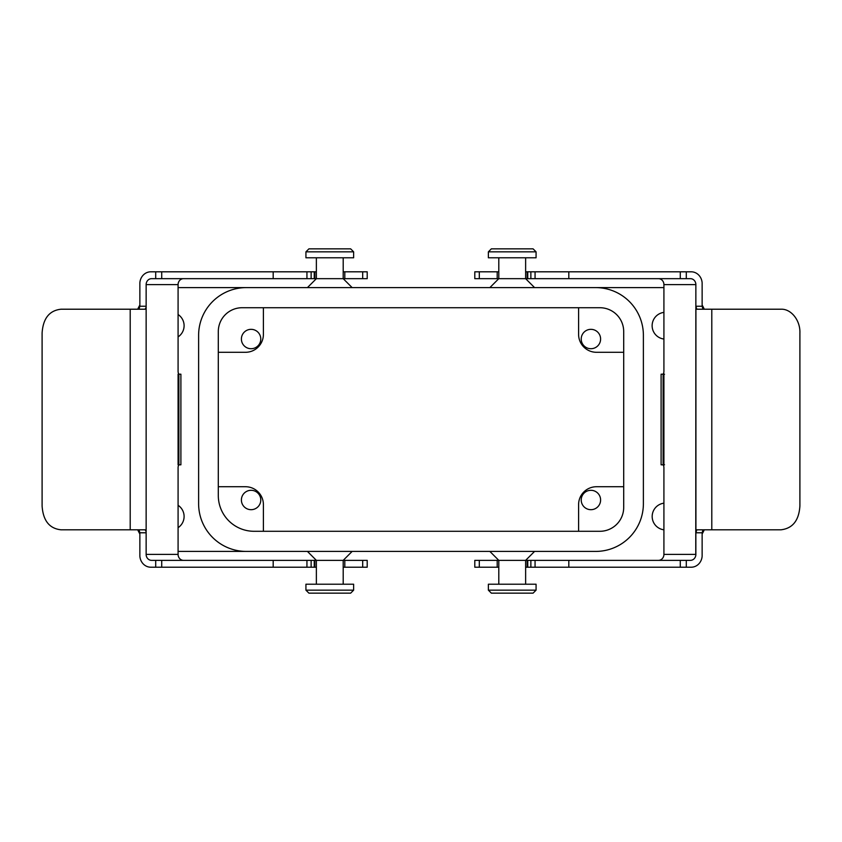 <?xml version="1.0" encoding="UTF-8"?>
<svg xmlns="http://www.w3.org/2000/svg" width="842" height="842" viewBox="0 0 842 842"><rect width="100%" height="100%" fill="white"/><g stroke="black" fill="none" stroke-linecap="round" stroke-linejoin="round"><path stroke-width="1.26" d="M316.371 271.808L314.834 271.808L314.834 278.66L316.371 278.66L307.425 287.606L178.083 287.606L595.683 287.606A47.699 47.699 0 0 1 643.383 335.295L643.383 503.727A47.699 47.699 0 0 1 595.683 551.415L246.317 551.415A47.699 47.699 0 0 1 198.617 503.727L198.617 335.295A47.699 47.699 0 0 1 246.317 287.606L663.917 287.606L534.575 287.606L525.629 278.66L690.398 278.66A5.957 5.473 -90 0 1 695.86 284.259L695.86 306.235L702.133 306.235L702.965 309.214M498.801 271.808L497.201 271.808L497.201 278.66L498.801 278.66L489.865 287.606L352.135 287.606L343.199 278.66L367.207 278.66L367.207 271.808L343.199 271.808M702.965 529.807L702.133 532.786L695.86 532.786L695.86 554.762A5.957 5.473 -90 0 1 690.398 560.362L686.293 560.362L686.293 567.213L527.166 567.213L527.166 560.362L525.629 560.362L534.575 551.415L178.083 551.415L307.425 551.415L316.371 560.362L151.602 560.362A5.957 5.473 -90 0 1 146.14 554.762L146.14 284.259L146.14 554.762M362.692 567.213L362.692 560.362L367.207 560.362L367.207 567.213L344.799 567.213L344.799 560.362L343.199 560.362L352.135 551.415L489.865 551.415L498.801 560.362L474.793 560.362L474.793 567.213L479.308 567.213L479.308 560.362M314.834 271.808L306.941 271.808L306.941 278.66L314.834 278.66M178.883 374.195L180.893 374.195L180.893 464.816L178.883 464.816L178.883 374.195L178.083 374.195L178.083 464.816L178.883 464.816M139.035 309.214L139.867 306.235L139.867 282.828A11.925 10.957 90 0 1 150.781 271.808L161.727 271.808L161.727 278.66L306.941 278.66M316.371 567.213L150.781 567.213A11.925 10.957 90 0 1 139.867 556.194L139.867 532.786L139.035 529.807M179.262 374.195A2.979 1.179 -90 0 1 178.083 371.217L178.083 284.617A5.957 5.473 90 0 1 183.567 278.66M183.567 560.362A5.957 5.473 90 0 1 178.083 554.394L178.083 467.805A2.979 1.179 -90 0 1 179.262 464.816M146.076 307.383L145.171 309.214L61.034 309.214C49.383 310.466 43.068 318.413 42.1 333.064L42.1 505.958C43.089 520.63 49.394 528.576 61.034 529.807L145.171 529.807L146.076 531.639M146.14 284.259A5.957 5.473 -90 0 1 151.602 278.66L161.727 278.66M306.941 271.808L161.727 271.808M344.799 567.213L343.199 567.213M314.824 567.213L314.834 560.362L314.824 567.213M362.692 560.362L344.799 560.362M362.692 278.66L362.692 271.808M535.059 567.213L535.059 560.362L527.166 560.362M680.273 278.66L680.273 271.808L691.219 271.808A11.925 10.957 90 0 1 702.133 282.828L702.133 306.235M702.133 532.786L702.133 556.194A11.925 10.957 90 0 1 691.219 567.213L686.293 567.213M658.433 560.362A5.957 5.473 90 0 0 663.917 554.394L695.766 554.394L695.86 284.259M662.738 464.816A2.979 1.179 90 0 1 663.917 467.805L663.917 554.394M695.766 284.617L663.917 284.617L663.917 371.217A2.979 1.179 90 0 1 662.738 374.195M663.917 284.617A5.957 5.473 90 0 0 658.433 278.66M695.86 532.786L696.829 529.807L711.795 529.807L711.795 309.214L696.829 309.214L695.86 306.235M527.166 567.213L525.629 567.213M498.801 567.213L479.308 567.213M686.293 560.362L535.059 560.362M664.538 374.195L663.917 374.195L663.917 464.816L661.107 464.816L661.107 374.195L663.117 374.195L663.117 464.816M680.273 271.808L527.166 271.808L527.176 278.66L527.166 271.808L525.629 271.808M497.201 271.808L474.793 271.808L474.793 278.66L497.201 278.66M663.917 374.195L663.117 374.195M664.538 464.816L663.917 464.816M479.308 271.808L479.308 278.66M711.795 309.214L780.966 309.214C791.101 308.719 800.426 320.349 799.9 333.064L799.9 505.958C798.974 520.461 792.669 528.418 780.966 529.807L711.795 529.807M218.299 495.528A35.774 35.774 0 0 0 254.063 531.291L599.862 531.291A23.85 23.85 0 0 0 623.701 507.452L623.701 331.569A23.85 23.85 0 0 0 599.862 307.719L242.138 307.719A23.85 23.85 0 0 0 218.299 331.569L218.299 495.528A35.774 35.774 0 0 0 254.063 531.291M590.916 348.714A9.683 9.683 0 0 1 581.222 339.021A9.683 9.683 0 0 1 590.916 329.338A9.683 9.683 0 0 1 600.599 339.021A9.683 9.683 0 0 1 590.916 348.714M590.916 490.307A9.683 9.683 0 0 0 581.222 500.001A9.683 9.683 0 0 0 590.916 509.684A9.683 9.683 0 0 0 600.599 500.001A9.683 9.683 0 0 0 590.916 490.307M251.084 509.684A9.683 9.683 0 0 1 241.401 500.001A9.683 9.683 0 0 1 251.084 490.307A9.683 9.683 0 0 1 260.778 500.001A9.683 9.683 0 0 1 251.084 509.684M251.084 329.338A9.683 9.683 0 0 0 241.401 339.021A9.683 9.683 0 0 0 251.084 348.714A9.683 9.683 0 0 0 260.778 339.021A9.683 9.683 0 0 0 251.084 329.338M663.917 339.031A13.419 13.419 0 0 1 663.917 312.393M663.917 529.807A13.419 13.419 0 0 1 663.917 503.179M498.801 584.211L498.801 560.362L525.629 560.362L525.629 584.211M316.371 584.211L316.371 560.362L343.199 560.362L343.199 584.211M343.199 257.789L343.199 278.66L316.371 278.66L316.371 257.789M525.629 257.789L525.629 278.66L498.801 278.66L498.801 257.789M512.22 590.168L536.07 590.168L536.07 584.211L488.371 584.211L488.371 590.168L512.22 590.168M305.93 590.168L353.629 590.168L353.629 584.211L305.93 584.211L305.93 590.168L308.919 593.147L350.651 593.147L353.629 590.168M329.78 251.832L305.93 251.832L305.93 257.789L353.629 257.789L353.629 251.832L329.78 251.832M512.22 251.832L488.371 251.832L488.371 257.789L536.07 257.789L536.07 251.832L512.22 251.832M488.371 590.168L491.349 593.147L533.081 593.147L536.07 590.168M353.629 251.832L350.651 248.853L308.919 248.853L305.93 251.832M536.07 251.832L533.081 248.853L491.349 248.853L488.371 251.832M702.133 305.078A35.774 35.774 0 0 1 704.249 309.214M704.249 529.807A35.774 35.774 0 0 1 702.133 533.944M139.867 533.944A35.774 35.774 0 0 1 137.751 529.807M137.751 309.214A35.774 35.774 0 0 1 139.867 305.078M178.083 314.519A13.419 13.419 0 0 1 178.083 336.905M178.083 505.295A13.419 13.419 0 0 1 178.083 527.681M198.617 503.727L198.617 335.295M643.383 335.295L643.383 503.727M242.138 307.719A23.85 23.85 0 0 0 218.299 331.569M623.701 331.569A23.85 23.85 0 0 0 599.862 307.719M599.862 531.291A23.85 23.85 0 0 0 623.701 507.452M263.399 531.291L263.399 504.621A17.882 17.882 0 0 0 245.517 486.729L218.299 486.729M218.299 352.293L245.517 352.293A17.882 17.882 0 0 0 263.399 334.4L263.399 307.719M623.701 486.729L596.483 486.729A17.882 17.882 0 0 0 578.601 504.621L578.601 531.291M623.701 352.293L596.483 352.293A17.882 17.882 0 0 1 578.601 334.4L578.601 307.719M139.867 306.235L146.14 306.235M146.14 532.786L139.867 532.786M155.707 567.213L155.707 560.362M155.707 278.66L155.707 271.808M178.083 284.617L146.234 284.617M146.234 554.394L178.083 554.394M161.727 560.362L161.727 567.213M273.187 278.66L273.187 271.808M311.13 271.808L311.13 278.66M314.245 278.66L314.245 271.808M314.824 278.66L314.824 271.808M273.187 567.213L273.187 560.362M311.13 560.362L311.13 567.213M314.245 567.213L314.245 560.362M130.205 309.214L130.205 529.807M686.293 271.808L686.293 278.66M680.273 567.213L680.273 560.362M695.924 307.383L695.924 531.639M527.176 567.213L527.176 560.362M527.755 567.213L527.755 560.362M530.87 567.213L530.87 560.362M568.813 567.213L568.813 560.362M568.813 271.808L568.813 278.66M530.87 278.66L530.87 271.808M527.755 271.808L527.755 278.66M344.799 271.808L344.799 278.66M306.941 567.213L306.941 560.362M497.201 567.213L497.201 560.362M535.059 271.808L535.059 278.66"/></g></svg>
